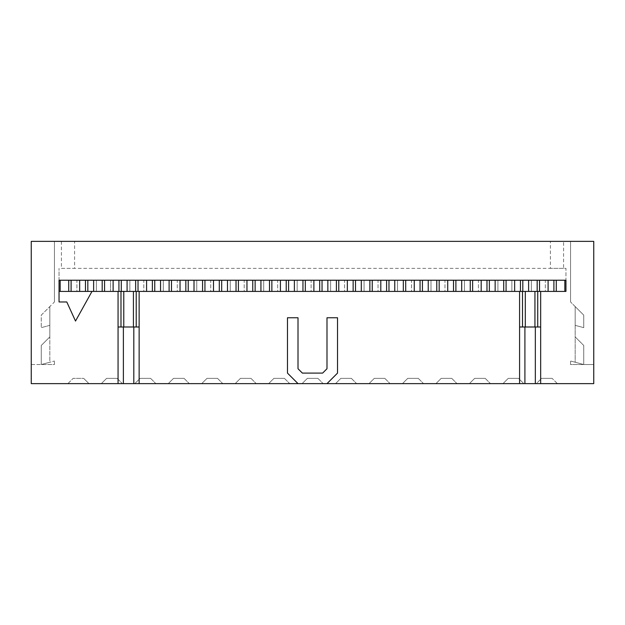 <?xml version="1.0" encoding="UTF-8"?>
<svg xmlns="http://www.w3.org/2000/svg" width="625" height="625" viewBox="0 0 625 625"><rect width="100%" height="100%" fill="white"/><g stroke="black" fill="none" stroke-linecap="round" stroke-linejoin="round"><path stroke-width="0.47" stroke-dasharray="3.12 2.34" d="M298.008 383.633L287.469 373.094L287.469 317.766L298.008 317.766L298.008 368.734L302.375 373.094L322.625 373.094L326.992 368.734L326.992 317.766L337.531 317.766L337.531 373.094L326.992 383.633M593.75 241.367L31.25 241.367L54.438 241.367L31.25 241.367L31.25 383.633L593.75 383.633L593.75 241.367L593.75 364.531L570.562 364.531L570.562 361.008L583.742 364.531L570.562 361.008L570.562 364.531L583.742 364.531L583.742 345.461L575.172 336.898L575.172 362.242L583.742 364.531L575.172 362.242L575.172 336.898L583.742 345.461L583.742 364.531L583.742 345.461L583.742 364.531L593.75 364.531L593.75 241.367M61.414 241.367L61.414 268.367L550.406 268.367L550.406 241.367M563.586 268.367L550.406 268.367L565.953 268.367L565.953 291.422L59.047 291.422L59.047 268.367L59.047 280.227L565.953 280.227L565.953 268.367L563.586 268.367L563.586 241.367M71.102 280.227L79.664 280.227L71.102 280.227L71.102 291.422L79.664 291.422L71.102 291.422M60.164 280.227L68.727 280.227L60.164 280.227L60.164 291.422L68.727 291.422L60.164 291.422M87.828 280.227L96.391 280.227L87.828 280.227L87.828 291.422L96.391 291.422L87.828 291.422M76.898 280.227L85.461 280.227L76.898 280.227L76.898 291.422L85.461 291.422L76.898 291.422L76.898 280.227M138.023 280.227L146.586 280.227L138.023 280.227L138.023 291.422L146.586 291.422L139.141 291.422L139.141 326.992L118.062 326.992L118.062 291.422L110.484 291.422L110.484 280.227L118.922 280.227L110.484 280.227L110.484 291.422L118.922 291.422L118.922 280.227M121.289 280.227L129.852 280.227L121.289 280.227L121.289 291.422L135.648 291.422L135.648 280.227L127.086 280.227L135.648 280.227M93.625 280.227L102.188 280.227L93.625 280.227L93.625 291.422L102.188 291.422L93.625 291.422M104.562 280.227L113.125 280.227L104.562 280.227L104.562 291.422L113.125 291.422L104.562 291.422M143.812 280.227L152.375 280.227L143.812 280.227L143.812 291.422L152.375 291.422L143.812 291.422L143.812 280.227M154.75 280.227L163.312 280.227L154.75 280.227L154.75 291.422L163.312 291.422L154.75 291.422M177.273 280.227L185.836 280.227L177.273 280.227L177.273 291.422L185.836 291.422L177.273 291.422L177.273 280.227M188.211 280.227L196.773 280.227L188.211 280.227L188.211 291.422L196.773 291.422L188.211 291.422M160.547 280.227L169.109 280.227L160.547 280.227L160.547 291.422L169.109 291.422L160.547 291.422M171.477 280.227L180.039 280.227L171.477 280.227L171.477 291.422L180.039 291.422L171.477 291.422M210.734 280.227L219.297 280.227L210.734 280.227L210.734 291.422L219.297 291.422L210.734 291.422L210.734 280.227M221.672 280.227L230.234 280.227L221.672 280.227L221.672 291.422L230.234 291.422L221.672 291.422M194.008 280.227L202.57 280.227L194.008 280.227L194.008 291.422L202.57 291.422L194.008 291.422M204.938 280.227L213.5 280.227L204.938 280.227L204.938 291.422L213.5 291.422L204.938 291.422M244.195 280.227L252.758 280.227L244.195 280.227L244.195 291.422L252.758 291.422L244.195 291.422L244.195 280.227M255.133 280.227L263.695 280.227L255.133 280.227L255.133 291.422L263.695 291.422L255.133 291.422M227.469 280.227L236.031 280.227L227.469 280.227L227.469 291.422L236.031 291.422L227.469 291.422M238.398 280.227L246.961 280.227L238.398 280.227L238.398 291.422L246.961 291.422L238.398 291.422M277.656 280.227L286.219 280.227L277.656 280.227L277.656 291.422L286.219 291.422L277.656 291.422L277.656 280.227M288.594 280.227L297.156 280.227L288.594 280.227L288.594 291.422L297.156 291.422L288.594 291.422M260.93 280.227L269.492 280.227L260.93 280.227L260.93 291.422L269.492 291.422L260.93 291.422M271.859 280.227L280.422 280.227L271.859 280.227L271.859 291.422L280.422 291.422L271.859 291.422M311.117 280.227L319.68 280.227L311.117 280.227L311.117 291.422L319.68 291.422L311.117 291.422L311.117 280.227M322.047 280.227L330.617 280.227L322.047 280.227L322.047 291.422L330.617 291.422L322.047 291.422M294.383 280.227L302.953 280.227L294.383 280.227L294.383 291.422L302.953 291.422L294.383 291.422M305.32 280.227L313.883 280.227L305.32 280.227L305.32 291.422L313.883 291.422L305.32 291.422M344.578 280.227L353.141 280.227L344.578 280.227L344.578 291.422L353.141 291.422L344.578 291.422L344.578 280.227M355.508 280.227L364.07 280.227L355.508 280.227L355.508 291.422L364.07 291.422L355.508 291.422M327.844 280.227L336.406 280.227L327.844 280.227L327.844 291.422L336.406 291.422L327.844 291.422M338.781 280.227L347.344 280.227L338.781 280.227L338.781 291.422L347.344 291.422L338.781 291.422M378.039 280.227L386.602 280.227L378.039 280.227L378.039 291.422L386.602 291.422L378.039 291.422L378.039 280.227M388.969 280.227L397.531 280.227L388.969 280.227L388.969 291.422L397.531 291.422L388.969 291.422M361.305 280.227L369.867 280.227L361.305 280.227L361.305 291.422L369.867 291.422L361.305 291.422M372.242 280.227L380.805 280.227L372.242 280.227L372.242 291.422L380.805 291.422L372.242 291.422M411.5 280.227L420.062 280.227L411.5 280.227L411.5 291.422L420.062 291.422L411.5 291.422L411.5 280.227M422.43 280.227L430.992 280.227L422.43 280.227L422.43 291.422L430.992 291.422L422.43 291.422M394.766 280.227L403.328 280.227L394.766 280.227L394.766 291.422L403.328 291.422L394.766 291.422M405.703 280.227L414.266 280.227L405.703 280.227L405.703 291.422L414.266 291.422L405.703 291.422M444.961 280.227L453.523 280.227L444.961 280.227L444.961 291.422L453.523 291.422L444.961 291.422L444.961 280.227M455.891 280.227L464.453 280.227L455.891 280.227L455.891 291.422L464.453 291.422L455.891 291.422M428.227 280.227L436.789 280.227L428.227 280.227L428.227 291.422L436.789 291.422L428.227 291.422M439.164 280.227L447.727 280.227L439.164 280.227L439.164 291.422L447.727 291.422L439.164 291.422M478.414 280.227L486.977 280.227L478.414 280.227L478.414 291.422L486.977 291.422L478.414 291.422L478.414 280.227M489.352 280.227L497.914 280.227L489.352 280.227L489.352 291.422L497.914 291.422L489.352 291.422M461.688 280.227L470.25 280.227L461.688 280.227L461.688 291.422L470.25 291.422L461.688 291.422M472.625 280.227L481.187 280.227L472.625 280.227L472.625 291.422L481.187 291.422L472.625 291.422M495.148 280.227L503.711 280.227L495.148 280.227L495.148 291.422L503.711 291.422L495.148 291.422M539.539 280.227L548.102 280.227L539.539 280.227L539.539 291.422L548.102 291.422L540.664 291.422L540.664 326.992L519.586 326.992L519.586 291.422L511.875 291.422L520.438 291.422L520.438 280.227L511.875 280.227L520.438 280.227M528.609 280.227L537.172 280.227L528.609 280.227L528.609 291.422L537.172 291.422L537.172 280.227M556.273 280.227L564.836 280.227L556.273 280.227L556.273 291.422L564.836 291.422L556.273 291.422M545.336 280.227L553.898 280.227L545.336 280.227L545.336 291.422L553.898 291.422L545.336 291.422L545.336 280.227M506.078 280.227L514.641 280.227L506.078 280.227L506.078 291.422L514.641 291.422L506.078 291.422M522.812 280.227L531.375 280.227L522.812 280.227L522.812 291.422L528.609 291.422M502.984 383.633L523.797 383.633L502.984 383.633L523.797 383.633L502.984 383.633L508.258 378.367L518.531 378.367L523.797 383.633L518.531 378.367L508.258 378.367L502.984 383.633L508.258 378.367L518.531 378.367L523.797 383.633L518.531 378.367L508.258 378.367L502.984 383.633M88.945 383.633L67.875 383.633L88.945 383.633L67.875 383.633L88.945 383.633L83.68 378.367L88.945 383.633L83.68 378.367L73.141 378.367L83.68 378.367L73.141 378.367L83.68 378.367L88.945 383.633M122.406 383.633L101.328 383.633L122.406 383.633L101.328 383.633L122.406 383.633L117.141 378.367L122.406 383.633L117.141 378.367L106.602 378.367L117.141 378.367L106.602 378.367L101.328 383.633L106.602 378.367L117.141 378.367L122.406 383.633M155.867 383.633L134.789 383.633L155.867 383.633L134.789 383.633L155.867 383.633L150.602 378.367L155.867 383.633L150.602 378.367L140.062 378.367L150.602 378.367L140.062 378.367L134.789 383.633L140.062 378.367L150.602 378.367L155.867 383.633M189.328 383.633L168.25 383.633L189.328 383.633L168.25 383.633L189.328 383.633L184.062 378.367L189.328 383.633L184.062 378.367L173.523 378.367L184.062 378.367L173.523 378.367L168.25 383.633L173.523 378.367L184.062 378.367L189.328 383.633M222.789 383.633L201.711 383.633L222.789 383.633L201.711 383.633L222.789 383.633L217.523 378.367L222.789 383.633L217.523 378.367L206.984 378.367L217.523 378.367L206.984 378.367L201.711 383.633L206.984 378.367L217.523 378.367L222.789 383.633M256.25 383.633L235.172 383.633L256.25 383.633L235.172 383.633L256.25 383.633L250.984 378.367L256.25 383.633L250.984 378.367L240.445 378.367L250.984 378.367L240.445 378.367L235.172 383.633L240.445 378.367L250.984 378.367L256.25 383.633M289.711 383.633L268.633 383.633L289.711 383.633L268.633 383.633L289.711 383.633L284.438 378.367L289.711 383.633L284.438 378.367L273.898 378.367L284.438 378.367L273.898 378.367L268.633 383.633L273.898 378.367L284.438 378.367L289.711 383.633M323.172 383.633L302.094 383.633L323.172 383.633L302.094 383.633L323.172 383.633L317.898 378.367L323.172 383.633L317.898 378.367L307.359 378.367L317.898 378.367L307.359 378.367L302.094 383.633L307.359 378.367L317.898 378.367L323.172 383.633M356.633 383.633L335.555 383.633L356.633 383.633L335.555 383.633L356.633 383.633L351.359 378.367L356.633 383.633L351.359 378.367L340.82 378.367L351.359 378.367L340.82 378.367L335.555 383.633L340.82 378.367L351.359 378.367L356.633 383.633M390.094 383.633L369.016 383.633L390.094 383.633L369.016 383.633L390.094 383.633L384.82 378.367L390.094 383.633L384.82 378.367L374.281 378.367L384.82 378.367L374.281 378.367L369.016 383.633L374.281 378.367L384.82 378.367L390.094 383.633M423.555 383.633L402.477 383.633L423.555 383.633L402.477 383.633L423.555 383.633L418.281 378.367L423.555 383.633L418.281 378.367L407.742 378.367L418.281 378.367L407.742 378.367L402.477 383.633L407.742 378.367L418.281 378.367L423.555 383.633M457.008 383.633L435.938 383.633L457.008 383.633L435.938 383.633L457.008 383.633L451.742 378.367L457.008 383.633L451.742 378.367L441.203 378.367L451.742 378.367L441.203 378.367L435.938 383.633L441.203 378.367L451.742 378.367L457.008 383.633M490.469 383.633L469.391 383.633L490.469 383.633L469.391 383.633L490.469 383.633L485.203 378.367L490.469 383.633L485.203 378.367L474.664 378.367L485.203 378.367L474.664 378.367L469.391 383.633L474.664 378.367L485.203 378.367L490.469 383.633M536.312 383.633L557.391 383.633L536.312 383.633L557.391 383.633L536.312 383.633L541.586 378.367L552.125 378.367L541.586 378.367L552.125 378.367L541.586 378.367L536.312 383.633M503.711 291.422L503.711 280.227M497.914 280.227L497.914 291.422L497.914 280.227M486.977 291.422L486.977 280.227M481.187 291.422L481.187 280.227M470.25 291.422L470.25 280.227M464.453 280.227L464.453 291.422L464.453 280.227M453.523 291.422L453.523 280.227M447.727 291.422L447.727 280.227M436.789 291.422L436.789 280.227M430.992 280.227L430.992 291.422L430.992 280.227M420.062 291.422L420.062 280.227M414.266 291.422L414.266 280.227M403.328 291.422L403.328 280.227M397.531 280.227L397.531 291.422L397.531 280.227M386.602 291.422L386.602 280.227M380.805 291.422L380.805 280.227M369.867 291.422L369.867 280.227M364.07 280.227L364.07 291.422L364.07 280.227M353.141 291.422L353.141 280.227M347.344 291.422L347.344 280.227M336.406 291.422L336.406 280.227M330.617 280.227L330.617 291.422L330.617 280.227M319.68 291.422L319.68 280.227M313.883 291.422L313.883 280.227M302.953 291.422L302.953 280.227M297.156 280.227L297.156 291.422L297.156 280.227M286.219 291.422L286.219 280.227M280.422 291.422L280.422 280.227M269.492 291.422L269.492 280.227M263.695 280.227L263.695 291.422L263.695 280.227M252.758 291.422L252.758 280.227M246.961 291.422L246.961 280.227M236.031 291.422L236.031 280.227M230.234 280.227L230.234 291.422L230.234 280.227M219.297 291.422L219.297 280.227M213.5 291.422L213.5 280.227M202.57 291.422L202.57 280.227M196.773 280.227L196.773 291.422L196.773 280.227M185.836 291.422L185.836 280.227M180.039 291.422L180.039 280.227M169.109 291.422L169.109 280.227M127.086 291.422L127.086 280.227M163.312 280.227L163.312 291.422L163.312 280.227M152.375 291.422L152.375 280.227M146.586 291.422L146.586 280.227M129.852 280.227L129.852 291.422L129.852 280.227M113.125 291.422L113.125 280.227M102.188 291.422L102.188 280.227M469.391 383.633L474.664 378.367L469.391 383.633M435.938 383.633L441.203 378.367L435.938 383.633M402.477 383.633L407.742 378.367L402.477 383.633M369.016 383.633L374.281 378.367L369.016 383.633M335.555 383.633L340.82 378.367L335.555 383.633M302.094 383.633L307.359 378.367L302.094 383.633M268.633 383.633L273.898 378.367L268.633 383.633M235.172 383.633L240.445 378.367L235.172 383.633M201.711 383.633L206.984 378.367L201.711 383.633M168.25 383.633L173.523 378.367L168.25 383.633M134.789 383.633L140.062 378.367L134.789 383.633M101.328 383.633L106.602 378.367L101.328 383.633M67.875 383.633L73.141 378.367L67.875 383.633M85.461 291.422L85.461 280.227M96.391 280.227L96.391 291.422L96.391 280.227M68.727 291.422L68.727 280.227M79.664 291.422L79.664 280.227M49.828 336.898L41.258 345.461L49.828 336.898L41.258 345.461L41.258 364.531L49.828 362.242L49.828 336.898L49.828 362.242L41.258 364.531L41.258 345.461L41.258 364.531L54.438 364.531L54.438 361.008L54.438 364.531L41.258 364.531L54.438 361.008L41.258 364.531L41.258 345.461L49.828 336.898L49.828 306.57L49.828 336.898M31.25 364.531L41.258 364.531L31.25 364.531L31.25 241.367L31.25 364.531M54.438 301.961L54.438 241.367L54.438 301.961L41.258 315.133L41.258 327.648L41.258 315.133L49.828 306.57L49.828 325.352L49.828 306.57L54.438 301.961M49.828 325.352L41.258 327.648L49.828 325.352M61.414 268.367L74.594 268.367L74.594 241.367M59.047 291.422L59.047 301.961L66.781 301.961L75.516 321.062L91.977 291.422M575.172 325.352L583.742 327.648L583.742 315.133L575.172 306.57L575.172 325.352L583.742 327.648L583.742 315.133L575.172 306.57L575.172 336.898L583.742 345.461L575.172 336.898L575.172 306.57L570.562 301.961L575.172 306.57L575.172 325.352M570.562 241.367L570.562 301.961L570.562 241.367M511.875 291.422L511.875 280.227L511.875 291.422M531.375 280.227L531.375 291.422L531.375 280.227M514.641 291.422L514.641 280.227M553.898 291.422L553.898 280.227M564.836 291.422L564.836 280.227M548.102 291.422L548.102 280.227M557.391 383.633L552.125 378.367L557.391 383.633"/><path stroke-width="0.94" d="M519.586 383.633L31.25 383.633L31.25 241.367L593.75 241.367L593.75 383.633L519.586 383.633L519.586 291.422L565.953 291.422L565.953 280.227L59.047 280.227L59.047 301.961L66.781 301.961L75.516 321.062L91.977 291.422L520.438 291.422L520.438 280.227M138.023 280.227L138.023 291.422L139.141 291.422L139.141 383.633M59.047 291.422L91.977 291.422M118.922 280.227L118.922 291.422L118.062 291.422L118.062 326.992L133.812 326.992L133.812 383.633M135.648 280.227L135.648 291.422L121.289 291.422L121.289 280.227M519.586 326.992L540.664 326.992L540.664 291.422L539.539 291.422L539.539 280.227M537.172 280.227L537.172 291.422L522.812 291.422L522.812 280.227M540.664 326.992L540.664 383.633M118.062 383.633L118.062 326.992M495.148 291.422L495.148 280.227M503.711 280.227L503.711 291.422M486.977 280.227L486.977 291.422M461.688 291.422L461.688 280.227M481.187 291.422L481.187 280.227M470.25 280.227L470.25 291.422M489.352 291.422L489.352 280.227M472.625 280.227L472.625 291.422M453.523 280.227L453.523 291.422M428.227 291.422L428.227 280.227M447.727 291.422L447.727 280.227M436.789 280.227L436.789 291.422M455.891 291.422L455.891 280.227M439.164 280.227L439.164 291.422M420.062 280.227L420.062 291.422M394.766 291.422L394.766 280.227M414.266 291.422L414.266 280.227M403.328 280.227L403.328 291.422M422.43 291.422L422.43 280.227M405.703 280.227L405.703 291.422M386.602 280.227L386.602 291.422M361.305 291.422L361.305 280.227M380.805 291.422L380.805 280.227M369.867 280.227L369.867 291.422M388.969 291.422L388.969 280.227M372.242 280.227L372.242 291.422M353.141 280.227L353.141 291.422M327.844 291.422L327.844 280.227M347.344 291.422L347.344 280.227M336.406 280.227L336.406 291.422M355.508 291.422L355.508 280.227M338.781 280.227L338.781 291.422M319.68 280.227L319.68 291.422M294.383 291.422L294.383 280.227M313.883 291.422L313.883 280.227M302.953 280.227L302.953 291.422M322.047 291.422L322.047 280.227M305.32 280.227L305.32 291.422M286.219 280.227L286.219 291.422M260.93 291.422L260.93 280.227M280.422 291.422L280.422 280.227M269.492 280.227L269.492 291.422M288.594 291.422L288.594 280.227M271.859 280.227L271.859 291.422M252.758 280.227L252.758 291.422M227.469 291.422L227.469 280.227M246.961 291.422L246.961 280.227M236.031 280.227L236.031 291.422M255.133 291.422L255.133 280.227M238.398 280.227L238.398 291.422M219.297 280.227L219.297 291.422M194.008 291.422L194.008 280.227M213.5 291.422L213.5 280.227M202.57 280.227L202.57 291.422M221.672 291.422L221.672 280.227M204.938 280.227L204.938 291.422M185.836 280.227L185.836 291.422M160.547 291.422L160.547 280.227M180.039 291.422L180.039 280.227M169.109 280.227L169.109 291.422M188.211 291.422L188.211 280.227M171.477 280.227L171.477 291.422M152.375 280.227L152.375 291.422M127.086 291.422L127.086 280.227M146.586 291.422L146.586 280.227M154.75 291.422L154.75 280.227M93.625 291.422L93.625 280.227M113.125 291.422L113.125 280.227M102.188 280.227L102.188 291.422M104.562 280.227L104.562 291.422M85.461 280.227L85.461 291.422M87.828 291.422L87.828 280.227M68.727 280.227L68.727 291.422M60.164 291.422L60.164 280.227M71.102 280.227L71.102 291.422M79.664 291.422L79.664 280.227M298.008 383.633L287.469 373.094L287.469 317.766L298.008 317.766L298.008 368.734L302.375 373.094L322.625 373.094L326.992 368.734L326.992 317.766L337.531 317.766L337.531 373.094L326.992 383.633M123.383 383.633L123.383 326.992M133.812 326.992L139.141 326.992M506.078 280.227L506.078 291.422M514.641 291.422L514.641 280.227M553.898 280.227L553.898 291.422M564.836 280.227L564.836 291.422M556.273 291.422L556.273 280.227M528.609 291.422L528.609 280.227M548.102 291.422L548.102 280.227M524.906 383.633L524.906 326.992M535.336 326.992L535.336 383.633M120.984 326.992L120.984 291.422M123.781 291.422L123.781 326.992M133.422 326.992L133.422 291.422M136.211 326.992L136.211 291.422M537.734 326.992L537.734 291.422M534.938 326.992L534.938 291.422M525.305 291.422L525.305 326.992M522.508 326.992L522.508 291.422"/></g></svg>
